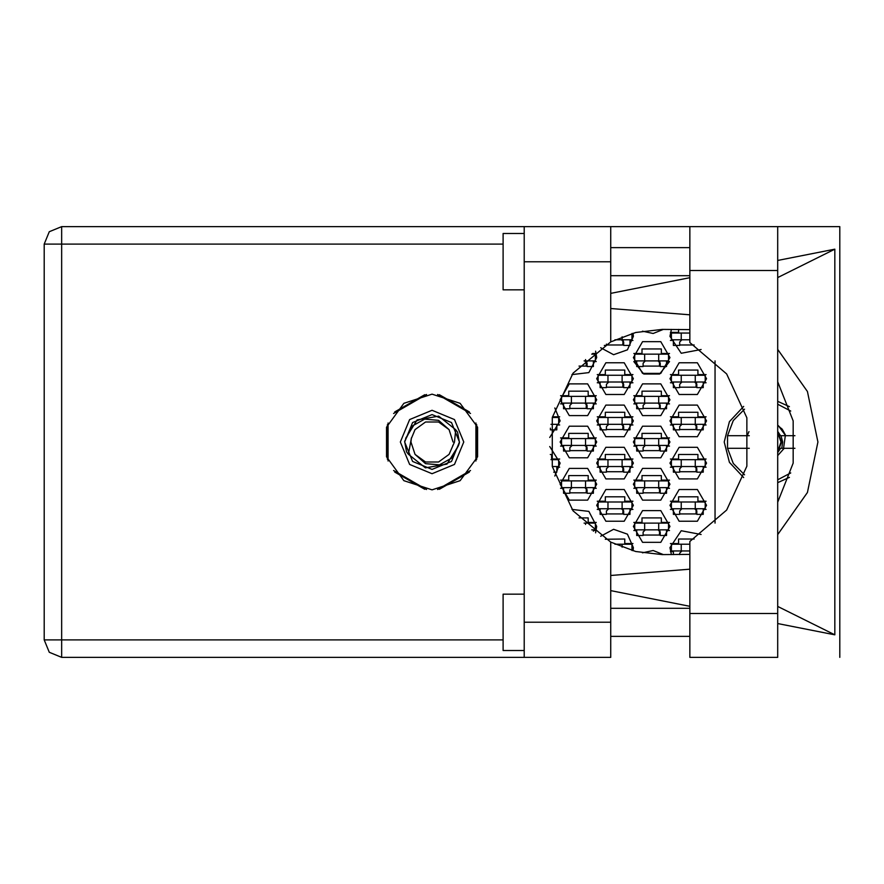 <?xml version="1.0" encoding="UTF-8"?>
<svg xmlns="http://www.w3.org/2000/svg" width="884" height="884" viewBox="0 0 884 884"><rect width="100%" height="100%" fill="white"/><g stroke="black" fill="none" stroke-linecap="round" stroke-linejoin="round"><path stroke-width="1.33" d="M524.256 650.491L503.14 650.491L503.14 594.181L524.256 594.181M524.256 289.819L503.14 289.819L503.14 233.509L524.256 233.509M689.807 226.613L689.807 342.594L726.615 373.943L746.881 417.834L746.881 466.166L726.615 510.057L689.807 541.406L689.807 657.387L777.655 657.387L777.655 226.613L689.807 226.613M524.256 657.387L524.256 622.192L610.689 622.192L610.689 657.387L61.659 657.387L61.659 639.939L503.14 639.939M610.689 261.808L524.256 261.808L524.256 226.613L610.689 226.613L610.689 341.854L573.064 373.181L552.29 417.524L552.29 466.476L573.064 510.819L610.689 542.146L610.689 622.192M591.739 354.152L595.352 354.152L595.352 360.915L584.059 360.915M658.702 360.915L634.767 360.915L634.767 354.152L668.558 354.152L668.558 360.915L658.702 360.915L658.702 354.152M585.495 403.148L561.561 403.148L561.561 396.386L595.352 396.386L595.352 403.148L585.495 403.148L585.495 396.386M658.702 403.148L634.767 403.148L634.767 396.386L668.558 396.386L668.558 403.148L658.702 403.148L658.702 396.386M585.495 445.381L561.561 445.381L561.561 438.619L595.352 438.619L595.352 445.381L585.495 445.381L585.495 438.619M658.702 445.381L634.767 445.381L634.767 438.619L668.558 438.619L668.558 445.381L658.702 445.381L658.702 438.619M585.495 487.614L561.561 487.614L561.561 480.852L595.352 480.852L595.352 487.614L585.495 487.614L585.495 480.852M658.702 487.614L634.767 487.614L634.767 480.852L668.558 480.852L668.558 487.614L658.702 487.614L658.702 480.852M591.739 529.847L595.352 529.847L595.352 523.085L584.059 523.085M658.702 529.847L634.767 529.847L634.767 523.085L668.558 523.085L668.558 529.847L658.702 529.847L658.702 523.085M631.949 333.522L631.949 339.799L614.91 339.799M689.807 339.799L671.365 339.799L671.365 333.036L689.807 333.036M622.093 382.032L598.17 382.032L598.17 375.269L631.949 375.269L631.949 382.032L622.093 382.032L622.093 375.269M695.299 382.032L671.365 382.032L671.365 375.269L705.156 375.269L705.156 382.032L695.299 382.032L695.299 375.269M622.093 424.265L598.17 424.265L598.17 417.502L631.949 417.502L631.949 424.265L622.093 424.265L622.093 417.502M695.299 424.265L671.365 424.265L671.365 417.502L705.156 417.502L705.156 424.265L695.299 424.265L695.299 417.502M622.093 466.498L598.17 466.498L598.17 459.735L631.949 459.735L631.949 466.498L622.093 466.498L622.093 459.735M695.299 466.498L671.365 466.498L671.365 459.735L705.156 459.735L705.156 466.498L695.299 466.498L695.299 459.735M622.093 508.731L598.17 508.731L598.17 501.968L631.949 501.968L631.949 508.731L622.093 508.731L622.093 501.968M695.299 508.731L671.365 508.731L671.365 501.968L705.156 501.968L705.156 508.731L695.299 508.731L695.299 501.968M631.949 550.478L631.949 544.201L614.91 544.201M689.807 550.964L671.365 550.964L671.365 544.201L689.807 544.201M503.14 244.061L44.2 244.061L44.2 639.939L49.316 652.281L61.659 657.387L49.316 652.281L44.2 639.939L61.659 639.939L61.659 226.613L524.256 226.613M432.044 394.131L403.911 403.281L386.518 427.204L386.518 456.796L403.911 480.719L432.044 489.869L460.177 480.719L477.57 456.796L477.57 427.204L460.177 403.281L432.044 394.131M777.655 534.643L807.423 492.51L817.932 442L807.423 391.49L777.655 349.357M400.375 442L409.646 464.398L432.044 473.68L454.442 464.398L463.724 442L454.442 419.602L432.044 410.32L409.646 419.602L400.375 442M404.596 442L412.629 461.415L432.044 469.448L451.459 461.415L459.492 442L451.459 422.585L432.044 414.552L412.629 422.585L404.596 442M408.364 454.277L411.27 438.663L415.016 429.624L425.547 421.988L438.552 421.988L449.072 429.624L438.586 420.386L424.629 419.149L412.353 425.989L404.662 441.337L406.485 451.868L408.364 454.277L425.436 467.846L446.928 464.144L458.476 445.635L459.437 442.663L457.603 432.132L455.724 429.723L438.652 416.154L417.16 419.856L405.612 438.365M455.724 429.723L454.475 442L449.072 454.376L438.552 462.012L425.547 462.012L415.016 454.376L425.502 463.614L439.47 464.851L451.746 458.011L458.476 445.635M669.961 505.35L679.111 521.195L697.41 521.195L706.559 505.35L697.41 489.504L679.111 489.504L669.961 505.35M596.755 505.35L605.905 521.195L624.203 521.195L633.364 505.35L624.203 489.504L605.905 489.504L596.755 505.35M669.961 463.117L679.111 478.962L697.41 478.962L706.559 463.117L697.41 447.271L679.111 447.271L669.961 463.117M596.755 463.117L605.905 478.962L624.203 478.962L633.364 463.117L624.203 447.271L605.905 447.271L596.755 463.117M669.961 420.883L679.111 436.729L697.41 436.729L706.559 420.883L697.41 405.038L679.111 405.038L669.961 420.883M596.755 420.883L605.905 436.729L624.203 436.729L633.364 420.883L624.203 405.038L605.905 405.038L596.755 420.883M669.961 378.65L679.111 394.496L697.41 394.496L706.559 378.65L697.41 362.805L679.111 362.805L669.961 378.65M596.755 378.65L605.905 394.496L624.203 394.496L633.364 378.65L624.203 362.805L605.905 362.805L596.755 378.65M600.645 347.699L613.584 354.661L627.463 349.865L633.364 336.417L633.077 333.213M633.364 526.466L642.513 542.312L660.812 542.312L669.961 526.466L660.812 510.62L642.513 510.62L633.364 526.466M633.364 484.233L642.513 500.079L660.812 500.079L669.961 484.233L660.812 468.387L642.513 468.387L633.364 484.233M560.158 484.233L569.307 500.079L587.606 500.079L596.755 484.233L587.606 468.387L569.307 468.387L560.158 484.233M633.364 442L642.513 457.846L660.812 457.846L669.961 442L660.812 426.154L642.513 426.154L633.364 442M560.158 442L569.307 457.846L587.606 457.846L596.755 442L587.606 426.154L569.307 426.154L560.158 442M633.364 399.767L642.513 415.613L660.812 415.613L669.961 399.767L660.812 383.921L642.513 383.921L633.364 399.767M560.158 399.767L569.307 415.613L587.606 415.613L596.755 399.767L587.606 383.921L569.307 383.921L560.158 399.767M636.734 361.611L633.817 361.611L643.718 374.02L659.597 374.02L669.497 361.611L666.58 361.611M633.364 357.534L642.513 373.379L660.812 373.379L669.961 357.534L660.812 341.688L642.513 341.688L633.364 357.534M633.077 550.787L633.364 547.583L627.463 534.135L613.584 529.339L600.645 536.301M777.655 381.755L793.136 420.939L793.136 463.061L777.655 502.245M794.948 435.668L780.528 435.668L777.655 431.37M743.72 406.375L729.366 421.679L724.162 442L729.366 462.321L743.72 477.625M671.365 329.378L669.961 336.417L681.188 353.291L701.089 349.478M571.959 374.639L588.843 372.595L596.755 357.534L595.617 351.18M642.469 331.124L653.188 333.533L663.354 329.378M595.617 532.82L596.755 526.466L588.843 511.405L571.959 509.361M663.354 554.622L653.188 550.467L642.469 552.876M701.089 534.522L681.188 530.709L669.961 547.583L671.365 554.622M689.807 554.39L662.215 554.622L635.706 551.461L610.689 542.146M610.689 341.854L635.706 332.539L662.215 329.378L689.807 329.61M44.2 244.061L49.316 231.718L61.659 226.613M744.604 474.852L733.278 463.382L727.488 448.332L749.323 448.332M749.323 435.668L727.488 435.668L733.278 420.618L744.604 409.148M777.655 425.171L782.428 429.635M777.655 452.63L780.528 448.332L794.948 448.332M777.655 432.608L781.058 442L777.655 451.392M777.655 482.708L789.412 477.415M554.854 476.001L560.158 463.117L549.693 446.575M549.693 437.425L560.158 420.883L554.854 407.999M670.426 543.505L678.547 543.505L678.547 538.997L694.117 538.997M673.343 551.671L670.426 551.671M605.341 539.207L624.767 538.997L624.767 543.505L632.9 543.505M670.426 501.272L678.547 501.272L678.547 496.764L697.973 496.764L697.973 501.272L706.106 501.272M706.106 509.438L703.189 509.438M673.343 509.438L670.426 509.438M597.219 501.272L605.341 501.272L605.341 496.764L624.767 496.764L624.767 501.272L632.9 501.272M632.9 509.438L629.983 509.438M600.137 509.438L597.219 509.438M670.426 459.039L678.547 459.039L678.547 454.531L697.973 454.531L697.973 459.039L706.106 459.039M706.106 467.194L703.189 467.194M673.343 467.194L670.426 467.194M597.219 459.039L605.341 459.039L605.341 454.531L624.767 454.531L624.767 459.039L632.9 459.039M632.9 467.194L629.983 467.194M600.137 467.194L597.219 467.194M550.29 454.531L551.572 454.531L551.572 459.039L559.694 459.039M559.694 467.194L556.776 467.194M670.426 416.806L678.547 416.806L678.547 412.298L697.973 412.298L697.973 416.806L706.106 416.806M706.106 424.961L703.189 424.961M673.343 424.961L670.426 424.961M597.219 416.806L605.341 416.806L605.341 412.298L624.767 412.298L624.767 416.806L632.9 416.806M632.9 424.961L629.983 424.961M600.137 424.961L597.219 424.961M552.456 416.806L559.694 416.806M559.694 424.961L556.776 424.961M670.426 374.562L678.547 374.562L678.547 370.064L697.973 370.064L697.973 374.562L706.106 374.562M706.106 382.728L703.189 382.728M673.343 382.728L670.426 382.728M597.219 374.562L605.341 374.562L605.341 370.064L624.767 370.064L624.767 374.562L632.9 374.562M632.9 382.728L629.983 382.728M600.137 382.728L597.219 382.728M670.426 332.329L678.547 332.329L678.547 329.378M673.343 340.495L670.426 340.495M632.9 340.495L629.983 340.495M633.817 522.389L641.95 522.389L641.95 517.88L661.376 517.88L661.376 522.389L669.497 522.389M669.497 530.555L666.58 530.555M636.734 530.555L633.817 530.555M578.998 517.88L588.169 517.88L588.169 522.389L596.291 522.389M596.291 530.555L593.374 530.555M633.817 480.156L641.95 480.156L641.95 475.647L661.376 475.647L661.376 480.156L669.497 480.156M669.497 488.322L666.58 488.322M636.734 488.322L633.817 488.322M560.611 480.156L568.744 480.156L568.744 475.647L588.169 475.647L588.169 480.156L596.291 480.156M596.291 488.322L593.374 488.322M563.528 488.322L560.611 488.322M633.817 437.923L641.95 437.923L641.95 433.414L661.376 433.414L661.376 437.923L669.497 437.923M669.497 446.077L666.58 446.077M636.734 446.077L633.817 446.077M560.611 437.923L568.744 437.923L568.744 433.414L588.169 433.414L588.169 437.923L596.291 437.923M596.291 446.077L593.374 446.077M563.528 446.077L560.611 446.077M633.817 395.678L641.95 395.678L641.95 391.181L661.376 391.181L661.376 395.678L669.497 395.678M669.497 403.844L666.58 403.844M636.734 403.844L633.817 403.844M560.611 395.678L568.744 395.678L568.744 391.181L588.169 391.181L588.169 395.678L596.291 395.678M596.291 403.844L593.374 403.844M563.528 403.844L560.611 403.844M633.817 353.445L641.95 353.445L641.95 348.948L661.376 348.948L661.376 353.445L669.497 353.445M592.623 353.445L596.291 353.445M596.291 361.611L593.374 361.611M424.718 394.695L394.75 411.999M469.349 411.999L439.37 394.695M476.675 459.304L476.675 424.696M439.37 489.305L469.349 472.001M394.75 472.001L424.718 489.305M387.424 424.696L387.424 459.304M715.012 360.882L715.012 523.118M789.412 406.585L777.655 401.292M587.042 366.12L578.998 366.12M660.249 366.12L643.077 366.12M587.042 408.353L569.871 408.353M660.249 408.353L643.077 408.353M587.042 450.586L569.871 450.586M660.249 450.586L643.077 450.586M587.042 492.819L569.871 492.819M660.249 492.819L643.077 492.819M660.249 535.052L643.077 535.052M623.64 345.003L606.468 345.003M694.117 345.003L679.674 345.003M623.64 387.236L606.468 387.236M696.846 387.236L679.674 387.236M623.64 429.469L606.468 429.469M696.846 429.469L679.674 429.469M623.64 471.702L606.468 471.702M696.846 471.702L679.674 471.702M623.64 513.936L606.468 513.936M696.846 513.936L679.674 513.936M689.807 247.586L610.689 247.586M689.807 275.742L610.689 275.742M689.807 608.258L610.689 608.258M689.807 636.414L610.689 636.414M524.256 261.808L524.256 622.192M777.655 623.596L834.827 634.867L834.827 249.133L777.655 260.404M689.807 277.731L610.689 293.333M610.689 590.667L689.807 606.269M610.689 226.613L839.8 226.613L839.8 657.387M610.689 575.429L689.807 569.208M689.807 314.792L610.689 308.571M834.827 634.867L777.655 606.402M777.655 277.598L834.827 249.133M593.374 360.915L593.374 366.54L587.042 366.54L587.042 363.169L584.788 360.915M586.346 361.534L586.202 366.12M586.733 362.02L586.49 366.12M585.495 360.915L585.495 359.556M666.58 360.915L666.58 366.54L660.249 366.54L660.249 363.169L657.994 360.915M636.734 360.915L636.734 366.54L643.077 366.54L643.077 363.169L645.32 360.915M659.552 361.534L659.409 366.12M659.939 362.02L659.696 366.12M644.624 360.915L644.624 354.152M593.374 403.148L593.374 408.773L587.042 408.773L587.042 405.402L584.788 403.148M563.528 403.148L563.528 408.773L569.871 408.773L569.871 405.402L572.125 403.148M586.346 403.767L586.202 408.353M586.733 404.253L586.49 408.353M571.418 403.148L571.418 396.386M666.58 403.148L666.58 408.773L660.249 408.773L660.249 405.402L657.994 403.148M636.734 403.148L636.734 408.773L643.077 408.773L643.077 405.402L645.32 403.148M659.552 403.767L659.409 408.353M659.939 404.253L659.696 408.353M644.624 403.148L644.624 396.386M593.374 445.381L593.374 451.006L587.042 451.006L587.042 447.636L584.788 445.381M563.528 445.381L563.528 451.006L569.871 451.006L569.871 447.636L572.125 445.381M586.346 446L586.202 450.586M586.733 446.486L586.49 450.586M571.418 445.381L571.418 438.619M666.58 445.381L666.58 451.006L660.249 451.006L660.249 447.636L657.994 445.381M636.734 445.381L636.734 451.006L643.077 451.006L643.077 447.636L645.32 445.381M659.552 446L659.409 450.586M659.939 446.486L659.696 450.586M644.624 445.381L644.624 438.619M593.374 487.614L593.374 493.239L587.042 493.239L587.042 489.869L584.788 487.614M563.528 487.614L563.528 493.239L569.871 493.239L569.871 489.869L572.125 487.614M586.346 488.233L586.202 492.819M586.733 488.719L586.49 492.819M571.418 487.614L571.418 480.852M666.58 487.614L666.58 493.239L660.249 493.239L660.249 489.869L657.994 487.614M636.734 487.614L636.734 493.239L643.077 493.239L643.077 489.869L645.32 487.614M659.552 488.233L659.409 492.819M659.939 488.719L659.696 492.819M644.624 487.614L644.624 480.852M593.374 529.847L593.374 531.129M585.495 524.444L585.495 523.085M666.58 529.847L666.58 535.472L660.249 535.472L660.249 532.102L657.994 529.847M636.734 529.847L636.734 535.472L643.077 535.472L643.077 532.102L645.32 529.847M659.552 530.466L659.409 535.052M659.939 530.964L659.696 535.052M644.624 529.847L644.624 523.085M629.983 339.799L629.983 345.423L623.64 345.423L623.64 342.042L621.397 339.799M606.468 344.141L606.468 345.423L604.28 345.423M622.944 340.417L622.811 345.003M623.331 340.904L623.098 345.003M622.093 339.799L622.093 336.771M673.343 339.799L673.343 345.423L679.674 345.423L679.674 342.042L681.929 339.799M681.221 339.799L681.221 333.036M629.983 382.032L629.983 387.656L623.64 387.656L623.64 384.286L621.397 382.032M600.137 382.032L600.137 387.656L606.468 387.656L606.468 384.286L608.722 382.032M622.944 382.65L622.811 387.236M623.331 383.137L623.098 387.236M608.015 382.032L608.015 375.269M703.189 382.032L703.189 387.656L696.846 387.656L696.846 384.286L694.603 382.032M673.343 382.032L673.343 387.656L679.674 387.656L679.674 384.286L681.929 382.032M696.15 382.65L696.017 387.236M696.537 383.137L696.294 387.236M681.221 382.032L681.221 375.269M552.29 417.502L558.743 417.502L558.743 424.265L550.997 424.265M556.776 424.265L556.776 429.889L550.445 429.889L550.445 428.232M629.983 424.265L629.983 429.889L623.64 429.889L623.64 426.519L621.397 424.265M600.137 424.265L600.137 429.889L606.468 429.889L606.468 426.519L608.722 424.265M622.944 424.884L622.811 429.469M623.331 425.37L623.098 429.469M608.015 424.265L608.015 417.502M703.189 424.265L703.189 429.889L696.846 429.889L696.846 426.519L694.603 424.265M673.343 424.265L673.343 429.889L679.674 429.889L679.674 426.519L681.929 424.265M696.15 424.884L696.017 429.469M696.537 425.37L696.294 429.469M681.221 424.265L681.221 417.502M550.997 459.735L558.743 459.735L558.743 466.498L552.29 466.498M556.776 466.498L556.776 472.122L553.704 472.122M629.983 466.498L629.983 472.122L623.64 472.122L623.64 468.752L621.397 466.498M600.137 466.498L600.137 472.122L606.468 472.122L606.468 468.752L608.722 466.498M622.944 467.117L622.811 471.702M623.331 467.603L623.098 471.702M608.015 466.498L608.015 459.735M703.189 466.498L703.189 472.122L696.846 472.122L696.846 468.752L694.603 466.498M673.343 466.498L673.343 472.122L679.674 472.122L679.674 468.752L681.929 466.498M696.15 467.117L696.017 471.702M696.537 467.603L696.294 471.702M681.221 466.498L681.221 459.735M629.983 508.731L629.983 514.355L623.64 514.355L623.64 510.985L621.397 508.731M600.137 508.731L600.137 514.355L606.468 514.355L606.468 510.985L608.722 508.731M622.944 509.35L622.811 513.936M623.331 509.836L623.098 513.936M608.015 508.731L608.015 501.968M703.189 508.731L703.189 514.355L696.846 514.355L696.846 510.985L694.603 508.731M673.343 508.731L673.343 514.355L679.674 514.355L679.674 510.985L681.929 508.731M696.15 509.35L696.017 513.936M696.537 509.836L696.294 513.936M681.221 508.731L681.221 501.968M622.093 547.229L622.093 544.201M673.343 550.964L673.343 554.622M681.929 550.964L679.674 553.218L679.674 554.622M681.221 550.964L681.221 544.201M452.829 445.337L452.696 446.077M411.403 437.923L410.994 442L411.27 438.663L410.994 442L415.016 454.376M453.094 442L449.072 429.624M437.536 394.452L470.476 413.469M393.612 413.469L426.552 394.452M388.12 461.017L388.12 422.983M426.552 489.548L393.612 470.531M470.476 470.531L437.536 489.548M475.968 422.983L475.968 461.017M727.488 435.668L727.488 448.332M790.782 472.973L777.655 479.78M777.655 404.22L790.782 411.027M782.451 429.668L785.622 435.668L778.384 425.679M781.401 428.409L782.196 429.337M782.837 430.188L785.423 435.072M747.168 435.668L749.024 431.602M783.556 448.332L785.279 435.668M777.655 455.558L784.23 448.332M781.014 435.668L782.694 442L781.788 448.332M777.655 431.79L781.6 442L777.655 452.21M689.807 613.474L777.655 613.474M689.807 270.526L777.655 270.526"/></g></svg>

